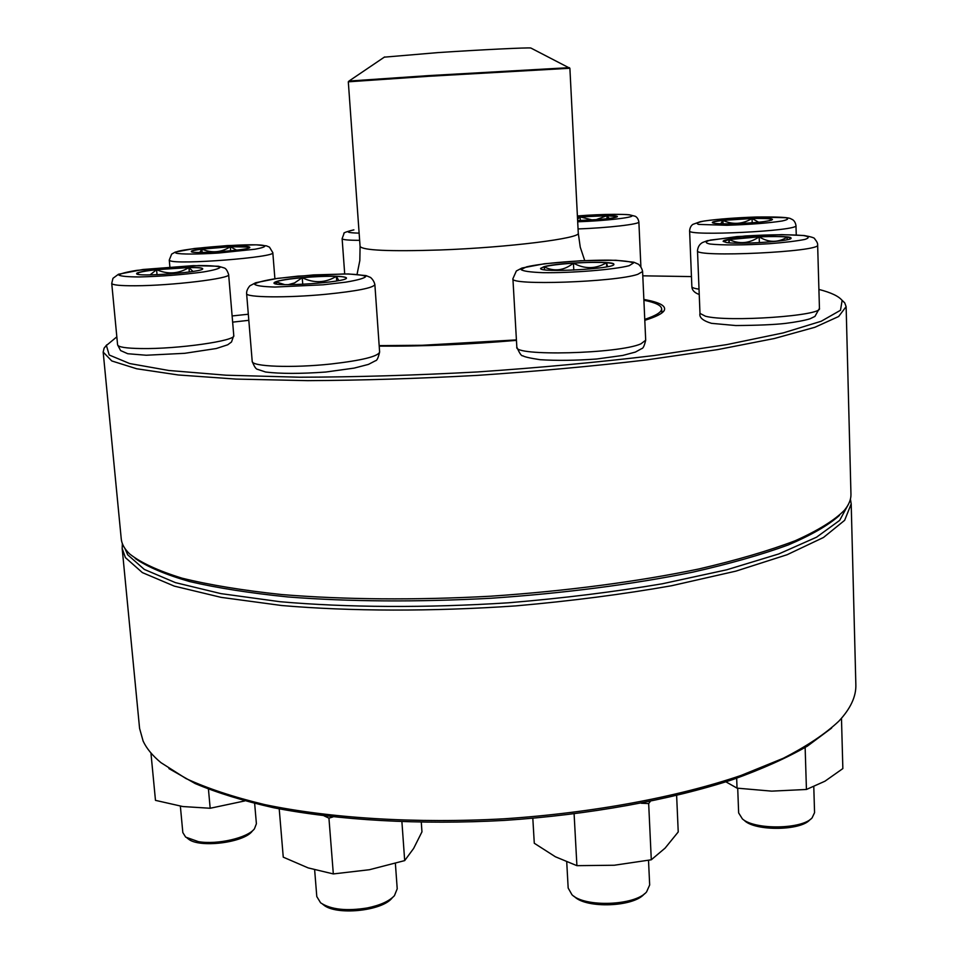 <?xml version="1.0" encoding="UTF-8"?>
<svg xmlns="http://www.w3.org/2000/svg" width="959" height="959" viewBox="0 0 959 959"><rect width="100%" height="100%" fill="white"/><g stroke="black" fill="none" stroke-linecap="round" stroke-linejoin="round"><path stroke-width="1.44" d="M841.654 299.879L844.711 302.828L846.126 306.64L838.657 316.494L814.922 327.271L774.357 338.515L717.548 349.627L646.534 359.925C593.177 366.194 536.824 371.337 477.462 375.377C418.052 378.601 361.495 380.363 307.779 380.651L236.034 379.081L178.29 374.969L136.657 368.759L111.795 360.956L103.176 352.085L104.111 348.129L106.785 344.832M103.176 352.085L121.242 538.862C121.721 544.005 124.538 549.051 129.717 553.99C140.829 562.765 158.283 570.833 182.09 578.181C209.53 584.942 242.675 590.396 281.526 594.532C343.238 599.639 415.834 600.298 490.972 596.186C566.05 591.104 638.023 581.61 698.655 569.023C736.704 560.176 768.938 550.73 795.359 540.672C818.087 530.471 834.438 520.341 844.388 510.284C848.919 504.746 851.112 499.399 850.957 494.233L846.126 306.64M116.83 336.849L106.401 345.48L109.206 355.01L129.681 363.545L168.808 370.486L226.168 375.209L299.664 377.211C355.513 377.091 414.708 375.329 477.258 371.96C539.749 367.681 598.716 362.214 654.17 355.525L726.862 344.593L783.227 332.905L821.204 321.253L840.492 310.272L842.122 300.479C838.885 296.271 831.141 292.591 818.902 289.426M691.451 276.588L642.794 275.82M643.861 299.448C659.744 302.277 666.505 305.993 664.167 310.596C662.309 313.653 655.848 316.902 644.796 320.318M516.445 340.361C467.896 344.533 422.152 346.463 379.201 346.127M839.461 515.415C828.42 525.244 811.35 535.098 788.262 544.952C761.746 554.662 729.823 563.748 692.506 572.223C632.005 584.475 564.863 593.153 491.092 598.248C417.261 602.18 349.567 601.749 288.012 596.966C249.939 593.106 217.154 587.963 189.642 581.562C165.535 574.597 147.398 566.901 135.231 558.486M661.926 312.91L661.662 309.349M732.352 223.783C719.729 223.998 713.064 223.603 712.357 222.584C710.931 219.659 773.505 216.518 772.427 219.587C768.818 221.553 755.452 222.956 732.352 223.783M769.538 220.738L771.803 219.263C769.094 218.544 762.513 218.292 752.036 218.508L722.93 220.39C732.76 224.885 742.47 224.25 752.036 218.508L758.689 222.236M772.427 219.647L771.803 219.263L771.252 220.294M720.7 223.783L722.93 220.39C716.289 221.181 712.765 221.925 712.369 222.644M722.93 220.39L723.062 223.831M752.036 218.508L752.192 222.812M516.41 339.906L422.188 345.276L379.165 345.624M643.897 300.239C655.357 302.517 661.278 305.358 661.638 308.762C661.794 312.035 656.172 315.571 644.76 319.371M531.142 48.178L530.83 48.01C527.989 47.447 480.627 49.76 437.939 52.601L384.307 57.156M122.177 548.512L139.582 728.408L143.119 741.079C146.547 748.464 152.493 755.656 160.932 762.645L185.986 778.552C207.42 788.442 233.624 797.121 264.6 804.577C330.112 818.267 416.038 823.673 504.578 818.77C593.07 812.848 677.689 797.001 741.043 775.447L783.167 758.329C806.819 746.222 825.375 733.839 838.837 721.18C850.585 708.605 856.255 696.414 855.848 684.606L851.196 503.919L844.651 520.317L823.457 537.496L787.099 554.722L735.961 571.12L671.624 585.733C623.038 594.304 571.12 601.017 515.87 605.884C432.341 611.638 350.383 611.398 281.658 605.513L221.109 597.361L174.274 586.117L142.352 572.595L125.413 557.623L122.177 548.512L122.356 543.585M850.429 499.064L851.196 503.919M831.621 728.061L807.442 746.09C786.919 757.91 761.961 769.094 732.556 779.643C670.437 799.938 589.258 814.742 504.686 820.389C420.054 825.088 337.676 820.293 273.543 807.718C243.071 800.837 216.938 792.769 195.133 783.539L168.928 768.591M124.934 548.476L127.727 554.829L144.329 569.43L175.437 582.628L220.978 593.633L279.848 601.689C346.667 607.574 426.539 608.066 508.45 602.791C562.729 598.272 614.024 591.931 662.321 583.779L726.754 569.79L778.72 553.966L816.529 537.208L839.652 520.389L848.463 504.23M577.45 217.058C594.46 215.403 617.968 215.104 617.38 216.578C616.865 217.477 611.099 218.424 600.094 219.407L577.63 220.594M577.546 219.167L580.123 216.926L577.45 217.166M595.911 219.743L606.891 215.715L580.123 216.926L592.41 219.971M617.38 216.638L606.891 215.715L609.277 218.46M606.891 215.715L607.035 218.724M580.123 216.926L580.315 220.534M249.256 246.954L249.808 247.338C251.714 250.059 190.038 254.471 191.332 251.498C189.834 248.98 244.03 244.749 249.256 246.954M199.784 252.457L201.881 249.136C195.228 250.047 191.716 250.85 191.344 251.558M247.374 248.417L249.268 247.074L230.304 246.739L201.881 249.136C211.807 253.308 221.289 252.505 230.304 246.739L236.609 250.155M249.808 247.398L248.801 248.009M230.304 246.739L230.639 250.802M201.881 249.136L202.157 252.457M188.911 267.453C197.698 267.369 202.289 267.789 202.685 268.7C204.938 272.128 135.243 277.367 136.657 273.627C135.531 271.469 168.688 267.597 188.911 267.453M180.364 806.171L182.833 832.58L185.662 837.111L198.429 841.654C217.429 844.939 247.698 837.902 254.447 828.816L256.401 823.745L254.65 803.486M253.224 830.122L252.325 831.069C244.089 842.805 198.525 848.367 188.168 838.813L187.113 838.094M137.617 274.214L136.681 273.699M150.072 274.885L156.581 269.683C145.456 270.941 138.911 272.176 136.921 273.375L139.019 274.478M202.685 268.76C202.061 267.885 197.482 267.489 188.923 267.573L156.581 269.683C167.801 274.562 178.578 273.866 188.923 267.573L193.011 271.433M188.923 267.573L189.307 271.972M156.581 269.683L157.036 274.706M150.935 752.959L155.478 800.357L182.821 806.543L210.177 808.257L208.451 789.197M244.701 800.945L210.177 808.257M302.229 277.559C327.858 275.581 342.591 275.689 346.427 277.894C348.86 282.174 272.344 287.496 273.986 282.917C275.209 281.047 284.619 279.261 302.229 277.559M314.648 869.909L316.794 896.569L320.618 902.827C330.903 909.588 346.463 911.29 367.285 907.957C380.196 905.296 389.246 901.208 394.425 895.682L397.218 888.801L395.384 863.46M392.675 897.408L392.099 897.984C382.018 911.218 335.338 915.773 323.267 904.649L322.62 904.193M276.779 284.044L275.76 281.838L273.998 282.989M288.227 284.679L294.545 282.929L302.229 277.702C289.246 278.913 280.424 280.292 275.76 281.838L284.727 284.631M346.427 277.966C346.019 277.103 342.675 276.564 336.369 276.348C326.755 276.108 315.379 276.552 302.229 277.702C313.965 283.42 325.341 282.965 336.369 276.348L338.803 280.579M336.369 276.348L336.717 280.951M302.229 277.702L302.744 284.32M421.301 822.342L421.96 831.849L413.653 848.403L404.686 860.607L369.395 869.729L333.324 873.925L308.175 867.907L283.253 857.154L279.213 808.845M332.953 816.924L328.937 818.147L333.324 873.925M328.937 818.147L324.118 815.881M401.917 821.863L404.686 860.607M544.029 266.674C558.27 262.514 615.175 260.536 613.844 264.312C616.11 268.76 538.73 273.051 540.6 268.388L544.029 266.674M566.733 862.033L568.172 888.046L571.972 894.747C584.714 907.538 635.074 905.692 646.558 891.954L649.675 884.977L648.512 860.343M644.676 893.656L644.136 894.136C633.396 906.962 586.512 908.688 574.585 896.737L574.009 896.293M613.844 264.384C613.568 263.629 611.123 263.078 606.52 262.73L607.622 266.662M544.652 269.779L544.029 266.818L540.612 268.46M573.434 263.15C560.032 264.073 550.226 265.295 544.029 266.818C554.194 271.853 564 270.63 573.434 263.15C584.678 269.251 595.707 269.107 606.52 262.73C597.96 262.167 586.932 262.31 573.434 263.15L573.794 270.09M606.52 262.73L606.711 266.83M532.82 818.315L534.283 843.249L555.393 856.771L576.91 865.665L574.105 813.951M650.274 801.448L648.668 803.546L651.293 859.779L614.251 865.246L576.91 865.665M648.668 803.546L641.283 803.246M676.634 795.562L678.229 831.956L665.102 848.116L651.293 859.779M726.442 242.519L723.182 241.404C721.576 237.676 792.194 234.272 791.031 238.156C793.033 241.105 739.677 244.713 726.442 242.519M737.711 788.238L738.646 812.908L742.422 818.95C754.805 830.062 802.251 829.379 812.105 817.871L814.563 812.633L813.783 786.716M810.667 819.118L809.78 819.897C800.549 830.65 756.375 831.285 744.795 820.892M791.031 238.228L787.279 237.125C781.058 236.441 771.695 236.358 759.18 236.849C768.567 242.711 777.929 242.795 787.279 237.125L787.099 239.75M728.732 242.759L729.128 239.57L723.194 241.476M759.18 236.849L729.128 239.57C739.401 244.401 749.423 243.49 759.18 236.849L759.372 242.639M729.128 239.57L729.248 242.807M736.668 778.24L737.039 788.142L725.891 781.825M805.14 747.493L806.435 789.473L771.683 791.139L737.039 788.142M841.475 718.291L842.853 768.579L824.944 781.213L806.435 789.473M757.13 216.998C735.577 217.705 717.811 219.072 703.822 221.097C697.457 222.38 695.731 223.495 698.655 224.418L726.886 225.281C749.566 224.562 767.943 223.135 782.041 221.014C788.022 219.695 789.209 218.604 785.601 217.717L757.13 216.998M795.97 225.569C799.123 230.987 686.392 236.501 689.605 230.831C689.893 227.834 690.983 225.689 692.877 224.37L700.334 221.685C709.432 219.875 732.76 217.729 757.214 216.986C794.064 216.638 789.629 218.868 792.206 219.419C794.22 220.546 795.467 222.596 795.97 225.569L796.258 234.919M699.231 294.449C694.472 292.831 692.014 290.205 691.859 286.609C691.93 287.628 694.316 288.491 699.027 289.186M584.726 260.56L580.255 247.17L578.265 233.097C581.55 238.264 508.27 247.542 439.905 249.987C389.438 251.594 362.838 250.407 360.081 246.439L359.829 260.56L357.06 274.322M578.265 233.097L569.886 68.257L428.793 76.288L348.309 81.815L360.081 246.439M384.607 56.953L349.004 81.047L428.853 75.593L569.382 67.657M577.69 221.781C604.35 220.906 633.503 217.609 632.065 215.703C631.406 213.749 602.576 213.929 577.39 215.955C602.552 214.157 623.134 214.061 629.344 214.78L635.266 216.278C637.124 217.273 638.322 219.167 638.874 221.937C640.073 224.166 607.802 227.918 578.049 228.925M359.649 240.325C348.321 240.313 342.471 239.762 342.123 238.659L344.017 233.517C342.926 233.001 346.091 231.802 353.511 229.92L353.895 229.884C344.772 231.73 346.511 232.809 359.134 233.133M176.168 253.152C180.807 254.375 197.626 254.339 218.664 253.032L254.938 249.232C262.646 247.806 265.835 246.619 264.468 245.672C253.715 242.267 167.381 249.508 176.168 253.152M169.887 260.644L169.263 260.069L171.649 254.111L175.245 252.097L194.377 248.501L227.259 245.588L256.245 244.833L266.446 245.852L269.479 247.134L272.812 252.649C276.683 257.252 176.6 265.092 169.887 260.644M232.114 315.955L248.321 314.228M139.211 276.947C161.4 276.408 182.869 274.73 203.62 271.924C214.073 270.138 219.575 268.568 220.138 267.201C217.429 266.099 210.369 265.547 198.933 265.535L137.029 270.33C126.336 272.056 120.295 273.639 118.88 275.065C120.81 276.252 127.595 276.887 139.211 276.947M233.768 335.53L231.515 341.979L227.727 344.784L216.314 348.513L184.715 353.308L146.236 355.238L127.751 353.727L120.594 350.562L117.597 344.856C118.197 347.074 125.977 348.309 140.961 348.549C177.391 349.244 236.705 340.721 233.768 335.53L228.638 274.586C231.479 278.41 171.697 285.71 135.111 285.77C120.079 285.83 112.287 285.027 111.735 283.385L112.97 278.314L118.472 274.25L142.879 269.503L193.334 265.631L218.424 266.242L224.094 267.909C225.845 268.352 227.355 270.57 228.638 274.586M323.171 284.799L345.815 282.15C357.851 280.112 364.492 278.23 365.727 276.516C363.365 275.065 356.113 274.202 343.969 273.938L298.033 276.12L276.156 278.601C264.013 280.543 256.796 282.402 254.531 284.176C255.897 285.734 262.694 286.681 274.897 287.053L323.171 284.799M379.62 352.049C378.254 357.851 376.899 360.74 375.532 360.716L368.424 364.408L354.183 368.1L325.772 372.032C300.467 373.842 280.412 373.83 265.607 372.02L257.719 369.383C256.077 369.335 254.231 366.65 252.205 361.315C251.21 366.638 292.459 368.196 331.107 363.988C361.915 360.428 378.086 356.448 379.62 352.049L374.873 284.595C373.255 287.904 356.928 291.128 325.88 294.281C286.921 298.045 245.492 297.53 246.607 293.538C246.475 291.164 247.554 288.587 249.855 285.818L255.657 282.749L277.547 278.362L313.737 274.897L348.345 273.938L366.05 275.605L370.57 277.463C372.775 279.393 374.214 281.778 374.873 284.595M629.236 265.667L633.419 263.018C630.566 261.519 622.811 260.572 610.176 260.177C581.933 259.901 542.446 263.054 526.515 266.878L521.049 269.539C522.871 271.121 530.087 272.164 542.698 272.668C571.756 273.111 614.587 269.623 629.236 265.667M645.695 340.205C644.364 345.791 643.057 348.585 641.763 348.573L635.409 352.073L622.835 355.429L596.582 359.014C575.46 360.512 556.64 360.74 540.145 359.697C529.955 358.151 524.189 356.832 522.859 355.765C521.612 356.376 519.598 353.487 516.829 347.086C513.053 356.46 618.531 353.895 640.924 343.849L645.695 340.205L642.602 271.529L637.771 274.322C615.127 282.186 508.965 285.77 512.909 278.709L516.338 270.977L522.008 268.017L544.328 263.773L580.818 260.74L615.846 260.261L633.899 262.239L638.454 264.24C640.624 266.194 642.015 268.616 642.602 271.529M803.33 235.53C789.233 234.38 769.861 234.523 745.227 235.986L710.571 240.038C705.033 241.596 704.829 242.927 709.948 244.018C721.516 245.324 745.143 245.216 769.454 243.706C784.918 242.471 796.725 241.045 804.877 239.426C809.756 237.844 809.24 236.537 803.33 235.53M819.442 308.33L814.946 316.41L810.043 318.784C804.529 320.474 796.342 322.008 785.493 323.399C774.536 324.657 757.958 325.377 735.769 325.545L711.518 323.339C702.863 320.75 699.015 317.429 699.986 313.401L705.44 316.218C728.001 322.38 823.301 315.751 819.442 308.33L817.643 244.989C821.264 251.893 693.753 257.839 697.493 250.659C697.888 246.931 699.543 244.221 702.491 242.531L707.298 240.709L737.051 236.573L781.741 234.631L804.014 235.506C811.35 236.813 814.922 237.952 814.706 238.899C816.852 241.452 817.835 243.478 817.643 244.989M106.401 345.48L104.111 348.129M842.122 300.479L844.711 302.828M662.249 312.646L664.167 310.596M691.859 286.609L689.605 230.831M661.638 308.762L661.818 312.982M530.83 48.01L569.886 68.257M349.004 81.047L348.309 81.815M640.888 266.59L638.874 221.937M344.701 273.902L342.123 238.659M274.897 278.745L272.812 252.649M169.875 266.866L169.263 260.069M248.825 320.318L232.641 322.14M117.597 344.856L111.735 283.385M252.205 361.315L246.607 293.538M516.829 347.086L512.909 278.709M699.986 313.401L697.493 250.659M743.86 820.101L742.925 819.334"/></g></svg>
